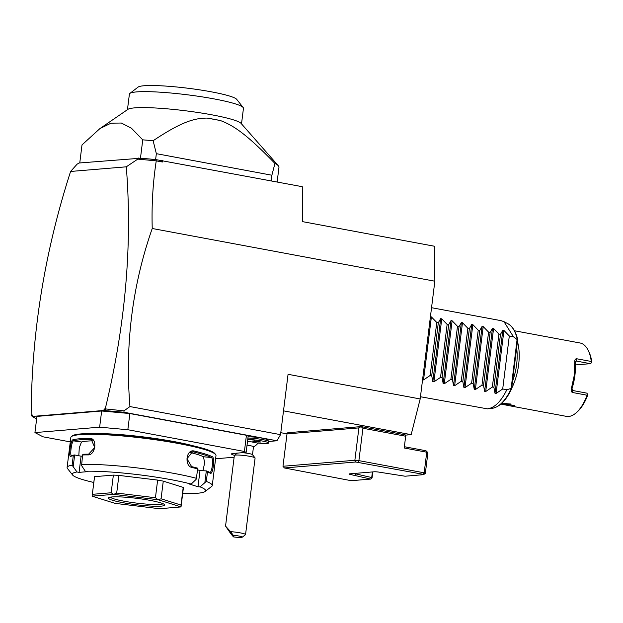 <?xml version="1.0" encoding="UTF-8"?>
<svg xmlns="http://www.w3.org/2000/svg" width="623" height="623" viewBox="0 0 623 623"><rect width="100%" height="100%" fill="white"/><g stroke="black" fill="none" stroke-linecap="round" stroke-linejoin="round"><path stroke-width="0.93" d="M140.596 158.219L141.616 158.32A100.007 11.284 7.1 0 1 155.618 159.558L302.28 186.69L302.505 221.632L434.62 246.272L434.846 281.207L420.182 398.954L411.157 434.659L405.269 435.15M420.182 398.954L288.06 374.306L280.545 434.652L276.939 440.78L268.739 441.466M104.134 408.984L105.746 410.658L103.948 410.456L104.134 408.984L105.232 408.89L123.985 410.853L129.95 406.562L280.545 434.652M129.95 406.562C124.865 344.862 132.294 285.505 152.238 228.493C151.537 205.411 152.876 182.866 156.248 160.859L137.784 159.114L126.29 166.816L70.594 171.457L77.096 164.184L79.051 163.008L140.541 158.226M434.846 281.207L152.238 228.493M36.64 418.89L32.069 416.452L103.948 410.456M105.746 410.658L123.977 412.247L276.939 440.78M101.658 410.993L129.857 413.54L127.84 429.73L99.641 427.183L101.658 410.993L36.952 416.398L34.935 432.588L43.01 436.809L70.282 441.894M129.857 413.54L246.428 435.282L248.156 436.186L246.14 452.376L244.411 451.473L127.84 429.73M248.071 436.894A10.451 1.176 7.1 0 1 259.23 437.689A10.451 1.176 7.1 0 1 267.399 439.737L268.692 441.38A11.938 1.347 -172.9 0 0 260.469 439.207A11.938 1.347 -172.9 0 0 247.923 438.07M32.092 416.257L31.15 415.074L32.248 414.98L32.069 416.452M31.15 415.074C31.547 332.994 44.692 251.793 70.594 171.457M105.232 408.89C125.496 325.159 132.512 244.465 126.29 166.816M105.528 409.186L106.035 410.635M159.885 160.329L162.401 162.003L162.393 160.602M156.248 160.859L162.401 162.003M156.202 159.636L156.155 160.773M79.76 162.946L82.002 144.918L99.906 128.595L111.081 123.159L121.384 123.035L131.453 128.221L142.745 139.848A100.007 11.284 7.1 0 1 153.126 140.72L156.35 153.671L271.885 175.219L274.945 163.444A100.007 11.284 -172.9 0 1 278.356 165.796A100.007 11.284 -172.9 0 1 278.972 167.307L277.142 182.002M271.176 180.888L271.885 175.219M155.618 159.558L156.35 153.671M153.126 140.72C180.779 122.287 193.87 118.059 207.272 118.09L220.386 120.543C233.936 125.566 247.09 134.747 274.945 163.444M140.463 158.219L142.745 139.848M278.356 165.796L241.109 123.416A57.472 6.487 -172.9 0 0 195.606 112.148A57.472 6.487 -172.9 0 0 134.568 107.88A57.472 6.487 -172.9 0 0 127.964 109.321L99.906 128.595M207.272 118.09A62.689 7.071 7.1 0 1 220.386 120.543M127.458 109.671L129.397 94.112A57.472 6.487 7.1 0 1 129.857 93.427A57.472 6.487 7.1 0 1 135.923 91.97A57.472 6.487 7.1 0 1 197.296 96.137A57.472 6.487 7.1 0 1 243.172 107.538A57.472 6.487 7.1 0 1 243.453 108.316L241.514 123.876M129.857 93.427L138.119 87.08A50.004 5.638 7.1 0 1 143.944 85.764A50.004 5.638 7.1 0 1 197.366 89.517A50.004 5.638 7.1 0 1 236.717 99.361L243.172 107.538M141.616 158.32L155.921 159.613M141.094 158.273L140.494 158.289M137.784 159.114L138.524 158.047M123.985 410.853L123.977 412.247M246.428 435.282L244.411 451.473M234.466 455.312A13.433 1.519 7.1 0 1 231.522 453.972A13.433 1.519 7.1 0 1 233.197 453.458L246.14 452.376M215.597 458.769L234.131 457.227M99.641 427.183L34.935 432.588M187.858 444.612A62.689 7.071 -172.9 0 0 100.794 433.764M182.679 493.548A67.175 7.577 -172.9 0 0 205.06 491.508L211.672 486.431A73.14 8.255 -172.9 0 0 212.256 485.558L215.994 455.538A73.14 8.255 -172.9 0 0 215.644 454.549L214.865 453.567A72.245 8.154 -172.9 0 0 158.016 439.347A72.245 8.154 -172.9 0 0 80.834 433.92A72.245 8.154 -172.9 0 0 72.408 435.82L71.419 436.583A73.14 8.255 -172.9 0 0 70.835 437.455L67.097 467.476A73.14 8.255 -172.9 0 0 67.448 468.465L72.611 475.014A67.175 7.577 -172.9 0 0 93.808 482.475M215.644 454.549A73.14 8.255 -172.9 0 0 158.086 440.157A73.14 8.255 -172.9 0 0 79.946 434.659A73.14 8.255 -172.9 0 0 71.419 436.583M72.611 475.014A67.175 7.577 -172.9 0 1 76.972 471.977L72.104 465.171L73.28 455.756A73.14 8.255 -172.9 0 0 70.718 456.332C68.374 457.734 70.547 440.313 72.774 439.846A73.14 8.255 7.1 0 1 79.433 438.779A73.14 8.255 7.1 0 1 89.899 438.421L90.444 439.449A72.245 8.154 -172.9 0 0 73.522 440.866L81.473 441.987L79.292 447.742L78.794 455.748M72.104 465.171A73.14 8.255 -172.9 0 0 67.097 467.476M73.241 466.269L74.651 454.977L73.28 455.756M76.972 471.977L79.074 472.366L81.091 456.176L74.651 454.977M74.511 454.961A72.245 8.154 -172.9 0 0 71.692 455.577L71.474 455.6M81.091 456.176L82.462 456.059M70.718 456.332L71.692 455.577C69.55 456.885 71.505 441.185 73.522 440.866L72.774 439.846M89.899 438.421C97.756 438.047 95.599 455.46 87.851 454.899A73.14 8.255 -172.9 0 0 82.594 454.977L81.582 465.576L85.312 471.276L87.415 471.673L79.074 472.366M85.312 471.276A67.175 7.577 -172.9 0 1 191.206 484.094L196.066 479.43L196.432 478.316A73.14 8.255 -172.9 0 0 81.426 464.4M196.432 478.316L197.608 468.893A73.14 8.255 -172.9 0 0 192.141 467.523C184.042 466.175 186.184 448.755 194.197 451.036A73.14 8.255 7.1 0 1 212.357 456.737C215.06 457.812 212.887 475.224 210.301 473.223A73.14 8.255 -172.9 0 0 207.482 471.993L206.306 481.415L200.045 486.867L197.982 486.758L199.999 470.567L206.322 470.91L204.912 482.202M212.256 485.558A73.14 8.255 -172.9 0 0 206.306 481.415M87.851 454.899L88.606 454.167A72.245 8.154 -172.9 0 0 82.952 454.26L82.594 454.977M192.141 467.523L191.627 466.635A72.245 8.154 -172.9 0 1 197.507 468.122L197.608 468.893M194.197 451.036L193.457 451.916A72.245 8.154 7.1 0 1 211.399 457.547C213.86 458.419 211.875 474.142 209.562 472.265A72.245 8.154 -172.9 0 0 206.462 470.933L207.482 471.993M191.627 466.635L186.962 458.723L192.491 451.815L193.457 451.916L191.51 451.955M212.357 456.737L211.399 457.547L203.495 456.752A64.185 7.242 -172.9 0 0 190.288 452.477M210.301 473.223L209.819 472.343M205.06 491.508A67.175 7.577 -172.9 0 0 200.045 486.867M191.206 484.094L189.143 483.978L197.982 486.758M94.571 476.665A44.778 5.054 -172.9 0 0 94.501 476.875L92.204 495.371L94.571 476.665L113.37 475.1L111.174 492.762L92.368 494.327M181.075 506.437L183.38 487.941A44.778 5.054 -172.9 0 0 183.209 487.396L181.005 505.058L161.069 498.797L158.18 499.747A44.778 5.054 7.1 0 0 158.078 499.732L113.736 494.366L116.696 493.058L118.9 475.396L157.635 480.084L155.439 497.746L116.696 493.058M157.635 480.084A44.778 5.054 -172.9 0 1 163.273 481.135L183.209 487.396M118.9 475.396A44.778 5.054 -172.9 0 0 113.37 475.1M202.997 470.731L204.624 462.866L203.495 456.752M197.491 469.781L199.999 470.567M111.174 492.762L113.643 494.358L92.126 496.157A44.778 5.054 -172.9 0 0 92.126 496.173L114.944 503.329A44.778 5.054 -172.9 0 0 115.045 503.353L159.379 508.711A44.778 5.054 -172.9 0 0 159.48 508.718L180.997 506.927A44.778 5.054 7.1 0 1 180.997 506.927L181.114 505.806M92.126 496.157L92.204 495.371M155.439 497.746L158.078 499.732M163.273 481.135L161.069 498.797M181.005 505.058L180.997 506.912L158.18 499.747M161.17 506.133A28.362 3.201 7.1 0 1 127.777 503.524A28.362 3.201 7.1 0 1 108.643 497.699A28.362 3.201 7.1 0 1 111.945 496.952A28.362 3.201 7.1 0 1 142.246 499.085A28.362 3.201 7.1 0 1 164.565 504.661A28.362 3.201 7.1 0 1 161.17 506.133M163.14 503.75A26.867 3.029 7.1 0 1 160.056 504.42A26.867 3.029 7.1 0 1 131.546 502.426A26.867 3.029 7.1 0 1 110.248 497.162M93.279 440.819A64.185 7.242 -172.9 0 0 81.473 441.987M92.087 439.869L90.444 439.449L91.285 439.558L94.774 447.501L88.606 454.167M268.692 441.38A11.938 1.347 -172.9 0 1 268.747 441.536L268.568 443.008A11.938 1.347 -172.9 0 1 255.243 442.704A11.05 1.246 -172.9 0 0 247.526 441.263M247.043 445.149A7.46 0.841 7.1 0 1 253.483 446.792L252.494 454.681M242.417 452.687A7.46 0.841 -172.9 0 1 244.956 452.944A7.46 0.841 7.1 0 1 252.455 454.626L255.033 457.905A10.451 1.176 7.1 0 1 255.087 458.045L245.555 534.573A10.451 1.176 7.1 0 1 245.47 534.698L242.168 537.236A7.46 0.841 -172.9 0 0 233.212 535.204L233.461 536.894L230.899 533.841L225.549 526.108L230.58 531.653A10.451 1.176 7.1 0 1 235.011 532.073A10.451 1.176 7.1 0 1 245.555 534.573M255.033 457.905A10.451 1.176 7.1 0 0 244.543 455.545A10.451 1.176 -172.9 0 0 234.435 455.335A10.451 1.176 -172.9 0 0 234.349 455.46L225.549 526.108M230.58 531.653L233.212 535.204M233.461 536.894A7.46 0.841 -172.9 0 0 242.168 537.236M227.372 528.46L231.958 534.324L227.372 528.46M268.568 443.008A11.938 1.347 -172.9 0 0 260.92 440.78A11.938 1.347 -172.9 0 0 247.736 439.542M254.511 440.843L252.44 441.014L254.643 441.707L260.99 442.05L254.511 440.843M258.919 442.221L259.012 441.434M254.643 441.707L254.745 440.874M280.794 432.689L287.032 433.857M283.512 410.853L411.157 434.659M423.554 474.664L425.33 473.41L424.177 472.81L426.747 452.205L427.9 452.804L426.49 451.114L425.673 450.694L426.747 452.205L404.21 447.999L405.674 436.225L405.137 434.815L361.099 426.599L287.771 432.72L287.016 433.888L282.982 466.269L284.392 467.959L349.417 480.356L352.26 480.613L370.747 479.071L351.512 474.734A4.478 0.506 7.1 0 1 349.262 473.947A4.478 0.506 7.1 0 1 349.783 473.83L374.228 471.79A4.478 0.506 7.1 0 1 380.264 472.335L405.067 476.213L423.554 474.664L422.744 474.243L355.686 462.009L284.392 467.959M405.674 436.225L362.929 428.25L361.099 426.599L358.903 427.892L287.016 433.888M362.929 428.25L358.895 460.631L354.869 460.272L355.686 462.009M358.903 427.892L354.869 460.272L282.982 466.269M372.414 471.938L371.713 477.545L353.926 473.48M355.974 473.309L354.837 475.357M372.803 471.907L372.063 477.857L370.747 479.071M371.713 477.545L371.799 478.409M425.673 450.694L404.366 446.714M425.33 473.41L427.9 452.804M358.529 462.266L358.895 460.631L424.177 472.81L422.744 474.243M430.298 316.71L431.396 316.912L436.77 322.465L438.319 322.753L440.663 318.641L441.762 318.844L447.135 324.396L448.685 324.684L451.021 320.572L452.127 320.783L457.5 326.327L459.042 326.616L461.386 322.504L462.484 322.714L467.857 328.259L469.407 328.547L471.751 324.443L472.849 324.645L478.223 330.198L479.772 330.486L482.109 326.374L483.207 326.577L488.588 332.129L490.13 332.417L492.474 328.305L493.572 328.508L498.945 334.06L500.495 334.349L502.831 330.237L503.937 330.439L496.087 393.448L502.706 388.978L506.849 389.749C501.032 401.547 494.553 407.917 487.396 408.852L420.455 396.742M507.877 323.711A43.478 20.434 -79.4 0 1 517.277 339.224L517.588 340.368L511.631 388.199L511.094 388.9L517.082 339.512L517.62 339.216C515.751 331.483 512.503 326.312 507.877 323.711L503.976 321.678L513.453 336.763L509.31 335.992L503.937 330.439M511.421 389.165L511.094 388.9A43.478 20.434 -79.4 0 1 492.092 408.322C499.514 407.045 505.962 400.659 511.421 389.165M512.488 381.369A35.823 16.837 -79.4 0 0 516.631 364.463A35.823 16.837 -79.4 0 0 516.654 347.907M511.6 388.433A37.318 17.537 -79.4 0 0 518.64 364.65A37.318 17.537 -79.4 0 0 517.44 341.56M501.632 403.408L514.318 405.48L513.57 406.204L509.661 405.783L566.362 416.359A37.318 17.537 -79.4 0 0 576.587 412.442A37.318 17.537 -79.4 0 0 587.076 395.208L572.825 392.552C571.4 392.202 570.894 390.995 571.307 388.947L574.336 375.038L574.741 361.348L575.302 362.197C575.878 370.887 574.78 379.719 572.007 388.69L572.459 390.457L586.702 393.113L587.832 394.336L587.076 395.208M509.661 405.783L500.884 404.07M576.587 412.442L577.747 411.375A35.823 16.837 -79.4 0 0 587.816 394.826L587.832 394.336M571.307 388.947L572.007 388.69M574.741 361.348C574.827 359.455 575.59 358.614 577.03 358.825L591.282 361.48A37.318 17.537 -79.4 0 0 588.174 350.336A37.318 17.537 -79.4 0 0 580.044 342.993L514.497 330.766M575.302 362.197L576.127 361.021L590.37 363.676L591.85 362.446A35.823 16.837 -79.4 0 0 588.867 351.746L588.174 350.336M591.282 361.48L591.764 362.757M590.37 363.676L575.442 364.922M504.482 403.354A6.269 0.709 -172.9 0 0 510.953 404.008M506.849 389.749L510.985 388.456M492.092 408.322L487.396 408.852M496.087 393.448L494.989 393.238L493.891 387.335L500.495 334.349M493.572 328.508L485.722 391.509L492.349 387.047L493.891 387.335M485.722 391.509L484.624 391.306L483.534 385.403L490.13 332.417M483.207 326.577L475.365 389.577L481.984 385.115L483.534 385.403M475.365 389.577L474.267 389.375L473.169 383.464L479.772 330.486M472.849 324.645L464.999 387.646L471.619 383.176L473.169 383.464M464.999 387.646L463.901 387.444L462.811 381.533L469.407 328.547M462.484 322.714L454.634 385.715L461.261 381.245L462.811 381.533M454.634 385.715L453.536 385.512L452.446 379.602L459.042 326.616M452.127 320.783L444.277 383.784L450.896 379.314L452.446 379.602M444.277 383.784L443.179 383.573L442.081 377.67L448.685 324.684M441.762 318.844L433.912 381.844L440.539 377.382L442.081 377.67M433.912 381.844L432.814 381.642L431.723 375.739L438.319 322.753M431.396 316.912L423.554 379.913L430.174 375.451L431.723 375.739M423.554 379.913L422.449 379.711M431.544 307.7L501.11 320.674L503.976 321.678M517.082 339.512L513.453 336.763M502.706 388.978L509.31 335.992M492.349 387.047L498.945 334.06M481.984 385.115L488.588 332.129M471.619 383.176L478.223 330.198M461.261 381.245L467.857 328.259M450.896 379.314L457.5 326.327M440.539 377.382L447.135 324.396M430.174 375.451L436.77 322.465M95.264 433.608A63.289 7.141 7.1 0 1 193.255 445.811M351.512 474.734L352.159 473.628M572.825 392.552L572.459 390.457M577.03 358.825L576.127 361.021M502.831 330.237L494.989 393.238M492.474 328.305L484.624 391.306M482.109 326.374L474.267 389.375M471.751 324.443L463.901 387.444M461.386 322.504L453.536 385.512M451.021 320.572L443.179 383.573M440.663 318.641L432.814 381.642M253.468 446.862A13.433 13.433 0 0 0 258.093 443.054M237.324 453.116L234.435 455.335"/></g></svg>
